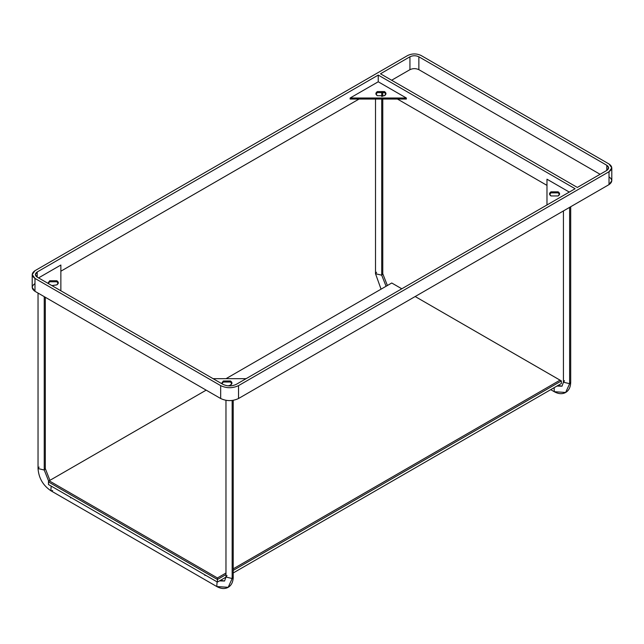 <?xml version="1.0" encoding="UTF-8"?>
<svg xmlns="http://www.w3.org/2000/svg" width="644" height="644" viewBox="0 0 644 644"><rect width="100%" height="100%" fill="white"/><g stroke="black" fill="none" stroke-linecap="round" stroke-linejoin="round"><path stroke-width="0.97" d="M60.866 265.022L60.866 290.79L60.866 265.022L38.543 277.902L60.866 265.022M350.119 98.017L350.119 99.047L406.364 99.047L406.364 98.017L350.119 98.017L378.245 81.78L406.364 98.017L406.364 99.047L350.119 99.047L350.119 98.017L406.364 98.017L378.245 81.78L378.245 75.082L378.245 81.78L350.119 98.017M397.437 99.047L546.981 185.383L397.437 99.047M546.981 179.201L569.296 192.081L546.981 179.201L546.981 204.969L546.981 179.201M575.1 188.732L378.245 75.082L37.207 271.977L37.207 277.129C34.8 275.415 34.8 273.692 37.207 271.977L378.245 75.082L575.1 188.732L236.292 384.339L575.1 188.732M60.866 271.204L359.054 99.047L60.866 271.204M609.023 176.875C612.637 179.459 612.637 182.035 609.023 184.611L238.53 398.515C232.573 401.301 226.624 401.301 220.667 398.515L34.977 291.305C31.363 288.729 31.363 286.153 34.977 283.577M600.095 174.299L418.866 69.665C415.887 68.28 412.917 68.28 409.938 69.665L391.633 80.234L409.938 69.665L409.938 56.785C412.917 55.392 415.887 55.392 418.866 56.785L606.793 165.283C609.2 166.997 609.2 168.72 606.793 170.435L577.33 187.444L380.475 73.794L409.938 56.785L380.475 73.794L577.33 187.444L606.793 170.435L606.793 165.283L418.866 56.785C415.887 55.392 412.917 55.392 409.938 56.785L409.938 69.665C412.917 68.28 415.887 68.28 418.866 69.665L418.866 56.785L418.866 69.665L600.095 174.299M32.2 274.553L32.2 287.441L34.977 291.305L220.667 398.515C226.624 401.301 232.573 401.301 238.53 398.515L238.53 385.627L609.023 171.723C612.637 169.147 612.637 166.571 609.023 163.995L421.096 55.497C416.636 53.404 412.168 53.404 407.708 55.497L34.977 270.689C31.363 273.265 31.363 275.841 34.977 278.417L220.667 385.627C226.624 388.413 232.573 388.413 238.53 385.627L238.53 398.515L609.023 184.611L609.023 171.723L238.53 385.627C232.573 388.413 226.624 388.413 220.667 385.627L34.977 278.417L32.2 274.553L34.977 270.689L407.708 55.497C412.168 53.404 416.636 53.404 421.096 55.497L609.023 163.995L611.8 167.859L609.023 171.723L609.023 184.611L611.8 180.747L611.8 167.859M222.904 384.339L37.207 277.129L37.207 271.977L35.356 274.553L37.207 277.129L222.904 384.339C227.364 386.424 231.832 386.424 236.292 384.339C231.832 386.424 227.364 386.424 222.904 384.339M34.977 291.305L34.977 278.417L34.977 291.305M220.667 398.515L220.667 385.627L220.667 398.515M606.793 170.435L608.644 167.859L606.793 165.283L606.793 170.435M213.084 378.672L246.113 378.672L213.084 378.672M231.888 383.566L230.488 382.021L223.347 382.021L221.947 383.566L223.347 382.021L230.488 382.021L231.888 383.566M230.488 380.99C232.42 382.367 232.42 383.744 230.488 385.112L228.161 385.877L230.488 385.112L231.969 383.051L230.488 380.99L230.488 382.021L230.488 380.99L223.347 380.99L221.866 383.051L222.067 383.856L223.347 380.99L230.488 380.99M558.139 191.823C560.063 193.2 560.063 194.577 558.139 195.953L550.998 195.953C549.066 194.577 549.066 193.2 550.998 191.823L558.139 191.823L558.139 192.854L550.998 192.854L549.598 194.399L550.998 192.854L558.139 192.854L559.539 194.399L558.139 192.854L558.139 191.823L550.998 191.823L549.517 193.884L550.998 195.953L558.139 195.953L559.62 193.884L558.139 191.823M384.492 91.577C386.424 92.945 386.424 94.322 384.492 95.698L377.352 95.698C375.428 94.322 375.428 92.945 377.352 91.577L384.492 91.577L384.492 92.607L377.352 92.607L375.951 94.153L377.352 92.607L384.492 92.607L385.893 94.153L384.492 92.607L384.492 91.577L377.352 91.577L375.871 93.638L377.352 95.698L384.492 95.698L385.973 93.638L384.492 91.577M56.849 280.736C58.773 282.112 58.773 283.489 56.849 284.865L51.882 285.606L56.849 284.865L58.322 282.805L56.849 280.736L56.849 281.766L49.701 281.766L48.308 283.32L49.701 281.766L56.849 281.766L58.25 283.32L56.849 281.766L56.849 280.736L49.701 280.736L48.228 282.805L48.421 283.61L49.701 280.736L56.849 280.736M561.375 383.51L561.375 380.934L233.225 570.383L561.375 380.934L560.039 380.153L233.225 568.837L560.039 380.153L415.179 296.53L561.375 380.934L561.375 383.51L233.225 572.959L561.375 383.51M225.972 574.577L217.431 579.503L217.431 582.079L225.972 577.153L217.431 582.079L217.431 577.958L49.145 480.794L48.477 481.954L217.431 579.503L48.477 481.954L48.477 484.529L217.431 582.079L48.477 484.529L217.431 582.079L225.972 577.153L217.431 582.079L48.477 484.529L48.477 481.503L49.145 480.794L217.431 577.958L217.431 579.503L225.972 574.577M225.972 573.031L217.431 577.958L225.972 573.031M391.745 282.998L226.028 378.672L391.745 282.998L401.792 288.794L391.745 282.998M206.169 390.143L49.145 480.794L206.169 390.143M233.225 572.959L560.039 384.283L233.225 572.959M204.873 574.826L204.937 575.511M70.51 497.257L70.574 497.933M569.634 207.352L569.634 383.687L570.697 382.206L569.634 383.687L569.634 207.352M563.436 210.934L563.436 382.206L569.634 383.687L565.657 392.47L554.251 391.705L554.154 387.672L554.251 391.705C558.541 394.056 562.341 394.313 565.657 392.47L569.634 383.687L563.436 382.206L564.498 380.725M556.955 386.054L562.027 386.183L556.955 386.054M381.055 289.172L375.508 273.708L381.707 275.189L381.707 99.047L381.707 275.189L382.769 273.708L381.707 275.189L386.086 286.266L381.707 275.189L375.508 273.708L376.571 272.227M381.707 91.786L381.707 96.52L381.707 91.786M232.162 400.496L232.162 578.521L233.225 577.04L232.162 578.521L232.162 400.496M225.972 400.343L225.972 577.04L232.162 578.521L228.193 587.312L216.778 586.539L217.076 581.878L216.778 586.539C221.069 588.89 224.869 589.147 228.193 587.312L232.162 578.521L225.972 577.04L227.034 575.559M219.491 580.896L224.563 581.025L219.491 580.896M51.158 486.083L50.86 490.744L51.158 486.083M52.671 490.567L50.86 490.744C42.995 485.415 38.721 478.017 38.036 468.542L44.235 470.023L44.235 296.651L44.235 470.023L45.297 468.542L44.235 470.023L48.67 481.165L44.235 470.023L38.036 468.542L39.099 467.061M565.657 392.47C568.91 390.522 570.592 387.1 570.697 382.206L570.697 206.74M557.881 385.418L562.027 386.183L563.436 382.206M550.717 389.66L554.251 391.705M382.769 99.047L382.769 273.708L387.39 285.509M382.769 91.955L382.769 96.35M375.508 99.047L375.508 273.708M228.193 587.312C231.446 585.356 233.12 581.935 233.225 577.04L233.225 400.343M220.409 580.252L224.563 581.025L225.972 577.04M50.86 490.744L216.778 586.539M45.297 297.27L45.297 468.542L49.918 480.352M38.036 293.076L38.036 468.542"/></g></svg>
